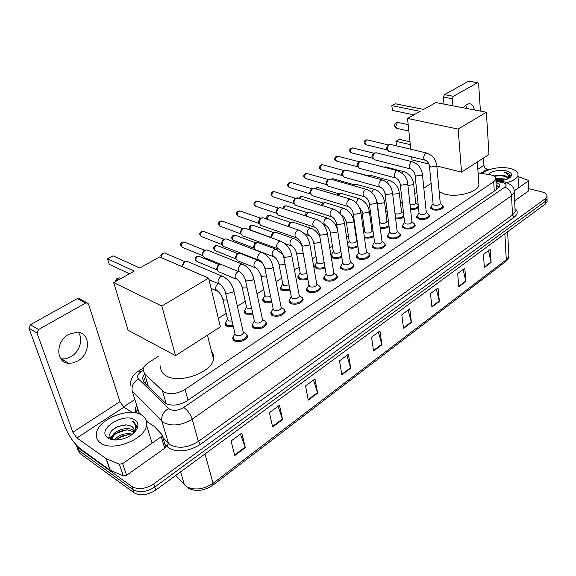 <?xml version="1.0" encoding="UTF-8"?>
<svg xmlns="http://www.w3.org/2000/svg" width="576" height="576" viewBox="0 0 576 576"><rect width="100%" height="100%" fill="white"/><g stroke="black" fill="none" stroke-linecap="round" stroke-linejoin="round"><path stroke-width="0.86" d="M233.395 326.678L227.023 326.369L225.317 323.597L225.576 322.855M252.907 314.244L246.046 314.107L244.282 311.371L244.541 310.63M271.8 302.17L264.492 302.213L262.67 299.52L262.937 298.778M290.11 290.448L282.384 290.678L280.512 288.014L280.793 287.28M307.865 279.05C304.877 280.145 302.177 280.282 299.765 279.468L297.835 276.854L298.116 276.127M325.08 267.977C322.056 269.201 319.241 269.402 316.642 268.589L314.662 266.011L314.95 265.298M341.791 257.206C338.753 258.559 335.837 258.833 333.036 258.019L331.142 256.579M330.991 255.622L331.301 254.772M358.013 246.715C354.996 248.213 351.986 248.558 348.97 247.745L348.106 247.356M364.471 237.751L364.45 237.744C367.711 238.558 370.814 238.14 373.774 236.498M302.35 297.626L303.206 299.822C300.838 303.624 296.741 304.934 290.916 303.746L288.958 300.902L289.253 300.125M319.831 286.2L320.638 288.295C318.348 291.938 314.338 293.198 308.599 292.061L306.59 289.267L306.886 288.497M336.794 275.098L337.558 277.106C335.347 280.598 331.416 281.808 325.764 280.728L323.698 277.985L324 277.222M353.268 264.319L353.988 266.234C351.857 269.59 347.998 270.749 342.425 269.726L340.308 267.026L342.698 262.987M284.328 309.398L285.235 311.695C282.787 315.67 278.604 317.038 272.686 315.785L270.785 312.898L271.08 312.113M246.564 334.044L247.601 336.564C244.958 340.913 240.588 342.396 234.49 341.014L232.704 338.047L232.985 337.248M265.738 321.53L266.71 323.935C264.168 328.097 259.891 329.515 253.886 328.205L252.043 325.274L254.376 320.962M369.274 253.843L369.95 255.672C367.884 258.89 364.104 260.014 358.61 259.034L356.45 256.385L358.841 252.396M384.826 243.655L385.466 245.398C383.472 248.494 379.757 249.581 374.335 248.645L372.132 246.046L374.53 242.1M399.946 233.741L400.558 235.411C398.614 238.392 394.97 239.436 389.621 238.55L387.374 235.994L389.786 232.099M414.655 224.1L415.231 225.698C413.352 228.564 409.774 229.572 404.489 228.73L402.199 226.224L402.516 225.511M427.694 213.559L428.962 214.718L429.509 216.245C427.687 219.002 424.166 219.974 418.961 219.175L416.628 216.713L419.047 212.904M441.691 204.451L442.879 205.553L443.412 207.036C441.634 209.693 438.178 210.636 433.037 209.873L430.668 207.468L430.992 206.777M158.17 356.486L148.939 362.34C145.62 364.493 143.683 366.833 143.136 369.353L144.533 373.673L163.901 392.04C170.201 394.798 177.25 393.912 185.047 389.398L493.697 181.757L495.814 179.179C496.058 176.875 493.877 175.334 489.276 174.557L478.102 172.98M496.951 189.252L496.375 188.316L496.397 189.634M146.722 381.312L148.32 386.302L165.838 403.466M431.129 183.456L423.814 188.093M416.887 192.485L414.72 193.853M402.242 201.766L400.464 202.896M387.187 211.313L385.819 212.177M371.7 221.126L370.764 221.724M363.931 226.051L362.894 226.714M355.759 231.235L355.291 231.53M348.408 235.894L346.543 237.074M332.438 246.017L329.702 247.752M316.008 256.435L312.358 258.746M299.095 267.156L294.473 270.079M281.678 278.194L276.034 281.772M263.736 289.57L257.011 293.832M245.239 301.291L237.37 306.281M226.166 313.38L218.333 318.348M389.088 226.541C386.597 228.161 383.659 228.722 380.29 228.226M403.978 216.806C401.904 218.441 399.132 219.125 395.662 218.866M418.45 207.274C416.815 208.937 414.194 209.75 410.587 209.7M144.518 373.982L142.481 377.899L143.87 382.226L165.874 403.488C172.174 406.303 179.208 405.432 186.977 400.86L497.426 188.928L499.514 186.35C499.795 184.687 498.622 183.362 496.001 182.376M528.718 188.64L541.901 191.894C545.551 192.888 547.25 194.393 546.991 196.409L545.213 198.742L153.785 483.883C145.526 489.06 138.226 489.938 131.875 486.504L77.926 447.646L75.708 444.319M123.552 406.915L134.863 399.499M547.114 200.534L547.142 201.665L545.378 204.012L155.758 490.104C147.55 495.288 140.278 496.159 133.942 492.703L80.086 453.607L76.694 446.472L79.013 450.634L132.912 489.607L79.013 450.634L77.926 447.646M155.758 490.104L154.771 487.001C146.542 492.185 139.255 493.056 132.912 489.607C139.255 493.056 146.542 492.185 154.771 487.001L545.299 201.377L154.771 487.001L153.785 483.883M547.034 197.914L547.07 199.037L545.299 201.377L547.07 199.037L547.034 197.914M496.166 185.105L499.219 187.106M143.338 381.614L145.44 377.05M488.52 250.675L491.098 262.454L490.248 249.394L483.444 254.426L484.351 267.53L491.098 262.454M463.111 269.453L465.898 281.434L464.825 268.193L457.661 273.485L458.798 286.776L465.898 281.434M436.363 289.231L439.373 301.414L438.041 287.986L430.488 293.573L431.892 307.044L439.373 301.414M408.154 310.082L411.408 322.474L409.795 308.866L401.825 314.762L403.517 328.421L411.408 322.474M240.43 434.081L245.311 447.581L241.762 433.094L231.055 441.007L234.742 455.544L245.311 447.581M278.078 406.246L282.571 419.522L279.497 405.202L269.438 412.632L272.635 427.003L282.571 419.522M313.488 380.066L317.628 393.113L314.978 378.965L305.51 385.963L308.275 400.162L317.628 393.113M346.867 355.392L350.676 368.215L348.415 354.247L339.487 360.85L341.856 374.868L350.676 368.215M378.367 332.107L381.888 344.707L379.966 330.919L371.542 337.154L373.55 350.993L381.888 344.707M80.086 453.607L77.767 449.446M141.898 415.231C145.613 417.643 147.161 420.948 146.542 425.146C145.325 439.315 112.306 452.326 100.57 442.937C97.214 440.51 95.832 437.35 96.415 433.44C97.985 419.054 129.773 406.57 141.898 415.231M133.891 431.827L127.462 429.847L119.923 431.294C115.718 433.138 113.278 435.362 112.608 437.983L112.644 439.747M134.078 431.122L133.315 430.459C127.692 425.772 112.99 430.927 112.198 436.752L112.99 439.805M131.364 434.952L128.642 434.7L121.932 435.996L115.805 439.992M132.473 434.124C124.769 432.778 118.793 434.722 114.538 439.956M134.057 429.206L132.142 426.78L129.564 425.527L126.346 424.922L117.922 426.478C110.592 430.171 108.194 434.03 110.729 438.048L114.444 439.956M129.564 425.527L132.062 426.542L133.805 428.472L134.1 430.985L132.883 433.793M107.942 437.99L106.927 437.17C97.2 428.58 124.308 412.207 134.885 419.933C139.176 423.18 138.924 427.428 134.129 432.67C127.685 439.33 113.566 442.21 107.942 437.99M133.949 432.842L136.771 426.586L134.006 421.999L132.228 421.128L133.769 422.554C136.217 425.722 135.972 429.43 133.02 433.678M112.939 435.01L110.578 437.875M110.275 438.451L110.009 439.049M127.706 434.729L117.778 438.206M126.446 429.854L115.92 433.512M112.255 436.507L110.93 438.25M110.75 438.545L110.412 439.2M125.791 424.901C120.6 425.376 116.042 427.147 112.126 430.2M136.591 425.354L132.228 421.128M78.192 332.237C83.635 338.738 79.74 351.814 70.913 356.774L65.765 358.805L60.833 358.913M68.702 334.325C55.418 341.273 55.598 363.031 68.746 363.305L73.289 362.887L77.796 360.972C90.85 353.844 90.619 332.388 77.27 332.136L68.702 334.325M165.456 446.098L165.715 446.954L164.75 448.279L161.266 436.723L122.652 463.622L126.554 475.294L123.264 475.884L110.016 470.16L81.007 449.287C74.261 443.779 68.904 436.234 64.958 426.665L28.93 328.133L30.427 324.691L38.513 329.537L37.001 333.014L72.871 432.245L76.925 437.954L106.013 458.568L119.333 464.213L122.652 463.622M164.75 448.279L126.554 475.294M132.365 412.502L123.905 407.16L119.959 401.666L88.481 303.977L86.882 302.724L85.644 303.041L77.328 298.634L30.427 324.691M77.328 298.634L78.566 298.325L79.884 299.023M85.644 303.041L38.513 329.537M161.266 436.723L162.245 435.406L161.986 434.556L153.893 426.139L146.498 421.423M211.637 351.792C213.372 353.902 213.984 356.342 213.48 359.1C212.09 372.42 179.165 384.228 166.111 375.79C161.899 373.284 160.142 369.95 160.848 365.782M139.81 267.991L113.076 255.838L107.561 258.811L134.222 271.116L113.688 282.586L161.834 306.036L208.598 278.107L159.574 256.954L139.81 267.991M208.598 278.107L220.392 326.858L175.522 355.651L128.081 330.228L113.688 282.586M175.522 355.651L161.834 306.036M107.561 258.811L109.224 264.326L129.449 273.78M478.764 182.585L478.93 185.04C478.03 192.154 456.811 197.784 444.55 194.09L439.193 191.75M423.619 109.418L395.316 103.766L391.853 105.631L420.163 111.348L407.506 118.418L458.143 129.089L486.374 112.234L435.895 102.564L423.619 109.418M392.407 110.412L391.853 105.631L392.407 110.412L413.899 114.847M428.933 164.059L411.941 159.862L411.624 156.874M410.803 149.249L407.506 118.418M486.374 112.234L488.988 154.483L461.527 172.109L458.143 129.089M436.802 166.003L461.527 172.109M396.482 145.843L395.957 141.278L396.482 145.843M410.314 144.634L395.957 141.278L399.334 139.342L410.011 141.811M243.209 331.891L243.461 332.971C241.963 335.405 239.501 336.24 236.066 335.477L235.058 333.814L225.497 292.882M244.087 332.618L246.802 334.426L246.96 335.83C244.483 339.905 240.386 341.294 234.662 339.998L232.992 337.219L235.022 333.677M182.902 267.019C182.671 264.78 183.478 263.023 185.321 261.749L187.006 261.295L188.683 262.001M182.563 266.875L182.146 266.004L183.845 262.022L185.004 261.698M262.462 319.334L262.678 320.342C261.245 322.675 258.833 323.474 255.449 322.747L254.405 321.098L245.498 280.44M263.405 320.112L265.939 321.869L266.09 323.201C263.707 327.096 259.697 328.428 254.066 327.204L252.331 324.461M204.25 257.659L202.903 255.758C202.572 253.469 203.35 251.662 205.229 250.33L206.813 249.898L208.375 250.524M202.932 255.852L202.054 254.542L203.731 250.632L204.79 250.315M281.117 307.159L281.311 308.102C279.922 310.334 277.567 311.098 274.234 310.406L273.161 308.786L264.859 268.394M282.125 307.994L284.494 309.694L284.63 310.961C282.334 314.69 278.41 315.965 272.866 314.798L271.08 312.091L273.132 308.65M223.596 246.528L222.25 244.606C221.94 242.33 222.703 240.552 224.532 239.256L226.022 238.846L227.477 239.4M222.3 244.8L221.364 243.432L223.006 239.58L223.985 239.285M299.21 295.351L299.376 296.23C298.037 298.361 295.733 299.102 292.45 298.44L291.341 296.849L283.622 256.73M300.276 296.244L302.486 297.878L302.616 299.088C300.398 302.659 296.554 303.883 291.096 302.767L289.26 300.11L291.319 296.705M277.603 248.695L242.359 235.728L241.013 233.777C240.732 231.53 241.481 229.781 243.252 228.521L244.656 228.125L246.017 228.614M241.092 234.101L240.091 232.654L241.704 228.859L242.604 228.578M316.757 283.889L316.901 284.71C315.612 286.754 313.351 287.46 310.118 286.834L308.981 285.264L301.81 245.434M317.88 284.839L319.946 286.416L320.062 287.568C317.923 290.981 314.158 292.162 308.779 291.103L306.893 288.482L308.959 285.127M295.97 237.665L260.561 225.252L259.222 223.279C258.962 221.047 259.697 219.319 261.418 218.095L262.75 217.721L264.01 218.153M259.344 223.754L258.264 222.192L259.855 218.462L260.683 218.196M333.785 272.765L333.907 273.528C332.669 275.486 330.451 276.17 327.269 275.573L326.095 274.032L319.45 234.475M334.966 273.766L336.888 275.285L337.003 276.379C334.93 279.655 331.243 280.786 325.937 279.778L324.007 277.207L326.074 273.895M313.783 226.951L278.23 215.071L276.898 213.077C276.66 210.874 277.387 209.174 279.058 207.979L280.31 207.619L281.484 208.008M277.07 213.696L275.911 212.033L277.474 208.361L278.244 208.109M350.323 261.95L350.431 262.67C349.229 264.55 347.054 265.205 343.915 264.636L342.72 263.124L336.564 223.848M351.547 263.009L353.347 264.47L353.448 265.514C351.446 268.654 347.832 269.748 342.605 268.783L340.618 266.256M331.056 216.562L295.387 205.186L294.062 203.177C293.854 200.988 294.566 199.318 296.194 198.151L298.469 198.151M294.278 203.926L293.054 202.169L294.588 198.547L295.308 198.31M366.379 251.453L366.473 252.122C365.314 253.922 363.182 254.556 360.086 254.016L358.862 252.526L353.182 213.538M367.661 252.562L369.331 253.958L369.425 254.952C367.488 257.969 363.946 259.02 358.79 258.106L356.76 255.622M347.825 206.467L312.062 195.574L310.745 193.55C310.558 191.39 311.256 189.734 312.84 188.597L314.978 188.582M310.997 194.414L309.708 192.586L311.22 189.014L311.89 188.791M381.989 241.236L382.068 241.862C380.945 243.598 378.85 244.21 375.797 243.691L374.551 242.237L369.317 203.53M383.306 242.402L384.869 243.742L384.955 244.685C383.083 247.586 379.598 248.602 374.515 247.73L372.449 245.29M364.097 196.661L328.262 186.235L326.959 184.198C326.794 182.052 327.478 180.425 329.018 179.316L333.655 178.913M327.254 185.17L325.901 183.262L327.384 179.748L328.01 179.532M397.159 231.307L397.231 231.898C396.137 233.561 394.085 234.151 391.075 233.654L389.801 232.229L384.991 193.802M398.52 232.524L399.974 233.798L400.054 234.706C398.239 237.492 394.819 238.471 389.801 237.643L387.691 235.253M379.908 187.128L344.016 177.149L342.727 175.104C342.583 172.973 343.26 171.374 344.758 170.287L346.651 170.237M343.058 176.17L341.647 174.204L343.109 170.734L343.692 170.532M411.919 221.652L411.977 222.192C410.918 223.798 408.902 224.366 405.929 223.898L404.633 222.494L400.234 184.356M413.309 222.912L414.67 224.129L414.742 224.993C412.978 227.671 409.622 228.622 404.676 227.83L402.523 225.482L404.618 222.365M395.266 177.862L359.338 168.307L358.07 166.248C357.941 164.146 358.603 162.562 360.065 161.51L361.85 161.438M358.43 167.407L356.969 165.384L358.409 161.964L358.956 161.777M416.952 215.986L419.141 218.29C424.022 219.038 427.32 218.124 429.034 215.539L428.962 214.718L426.283 212.27L426.326 212.76C425.297 214.301 423.317 214.848 420.379 214.409L419.062 213.034L415.044 175.176M410.198 168.847L374.249 159.703L372.996 157.637C372.888 155.556 373.543 153.994 374.962 152.964L376.646 152.885M373.385 158.868L371.88 156.802L373.298 153.432L373.81 153.252M433.094 203.695L430.999 206.741L433.217 209.002C438.041 209.714 441.281 208.829 442.944 206.338L442.879 205.553L440.287 203.573C439.294 205.056 437.342 205.589 434.448 205.164L433.109 203.818L429.458 166.248M424.714 160.078L388.764 151.322L387.533 149.256C387.439 147.19 388.08 145.649 389.47 144.641L391.061 144.554M387.943 150.559L386.395 148.45L388.274 144.95M232.099 321.142L228.557 320.969L227.592 319.414L222.869 299.419M233.158 325.67L227.189 325.382L225.59 322.783L227.563 319.298M251.705 308.772L247.565 308.786L246.564 307.246L242.143 287.352M218.614 271.901L217.339 270.079C217.051 267.552 217.966 265.694 220.097 264.514L220.838 264.319M252.684 313.243L246.211 313.135L244.555 310.565L246.535 307.13M217.361 270.144L216.475 268.848L218.11 265.01L219.218 264.686M270.684 296.726L265.99 296.964L264.96 295.452L260.827 275.666M237.37 260.77L236.095 258.919C235.829 256.428 236.722 254.606 238.774 253.454L241.193 253.793M271.598 301.183L264.658 301.248L262.951 298.721L264.938 295.33M236.138 259.114L235.188 257.738L236.794 253.958L237.823 253.649M289.066 284.998L283.874 285.494L282.816 284.004L278.957 264.326M255.564 249.97L254.29 248.098C254.052 245.635 254.923 243.842 256.91 242.719L259.178 243.007M289.922 289.462L282.557 289.721L280.8 287.23L282.794 283.889M254.376 248.443L253.354 246.953L254.938 243.238L255.888 242.942M306.871 273.557L301.241 274.363L300.154 272.894L296.546 253.325M273.427 232.546L272.549 232.819L270.994 236.484L271.958 237.586C271.742 235.152 272.592 233.395 274.514 232.301L276.646 232.538M307.685 278.071C304.848 279.151 302.263 279.302 299.938 278.532L298.13 276.077L300.132 272.772M324.137 262.354C322.402 263.707 320.386 264.103 318.103 263.549L316.987 262.109L313.632 242.654M324.914 266.998C322.042 268.214 319.342 268.438 316.807 267.66L314.957 265.248L316.966 261.986M288.166 226.49L289.656 222.703L290.477 222.444M289.058 226.793C289.116 224.597 289.973 223.056 291.622 222.178L293.623 222.372M340.848 251.186C339.602 252.965 337.486 253.584 334.483 253.044L333.338 251.626L330.221 232.286M341.64 256.219C338.76 257.587 335.945 257.882 333.209 257.098L331.308 254.729L333.324 251.503M304.747 215.647L306.288 212.875L307.051 212.623M305.791 215.993L308.246 212.335L310.126 212.501M356.58 240.35L356.674 240.977C355.529 242.726 353.441 243.338 350.41 242.834L349.243 241.438L346.349 222.221M357.869 245.722C355.025 247.241 352.116 247.615 349.142 246.838L347.926 246.204M321.091 205.236L323.165 203.076M322.186 205.574L324.41 202.766L326.174 202.903M347.551 243.734L349.222 241.322M371.959 230.522L372.038 231.113C370.93 232.79 368.885 233.388 365.897 232.906L364.702 231.538L362.023 212.436M373.637 235.498C370.872 237.175 367.877 237.629 364.644 236.851L364.306 236.729M337.126 195.192L338.846 193.788M338.227 195.523L340.128 193.464L341.791 193.572M386.921 220.961L386.993 221.515C385.92 223.128 383.904 223.704 380.959 223.25L379.735 221.904L377.266 202.918M388.958 225.504C386.561 227.254 383.623 227.837 380.167 227.268M352.865 185.501L354.103 184.752M353.909 185.796L355.421 184.414L356.99 184.5M401.486 211.658L401.544 212.177C400.5 213.725 398.527 214.286 395.611 213.847L395.028 213.61M402.919 212.962L403.574 213.35M403.848 215.712C401.969 217.49 399.204 218.239 395.546 217.944M368.388 176.155L368.957 175.961M369.259 176.393L370.31 175.601L371.786 175.666M418.205 204.926L415.714 203.076C414.77 204.53 412.884 205.085 410.04 204.739M417.118 203.94L418.19 204.804M418.32 205.999C417.096 207.9 414.49 208.836 410.494 208.807M384.336 167.285L386.201 167.069M474.365 109.93C473.58 105.847 471.787 103.774 468.994 103.702L466.639 104.443L463.284 107.806M528.782 190.418L528.098 181.174L514.202 190.858M528.487 190.994L514.627 200.794M444.01 104.119L443.412 97.07L444.42 94.651L453.398 96.293L452.376 98.734L452.952 105.826M480.413 111.089L478.642 83.923L477.756 82.685L468.475 81.288L444.42 94.651M468.475 81.288L469.08 81.223M477.418 82.793L453.398 96.293M483.473 158.026L483.948 165.29C484.25 167.263 485.28 168.559 487.037 169.164L489.204 169.682M528.098 181.174L528.401 180.785L527.839 180.151L518.263 176.652M465.739 105.055L466.877 108.497M482.458 173.592C486.662 168.804 500.882 166.162 510.041 168.458C515.75 169.913 518.4 172.202 517.99 175.313C517.046 178.423 513.324 180.842 506.808 182.578M504.698 179.986L495.835 179.561M506.081 179.568L504.612 178.942L495.871 178.51M507.989 178.675L505.901 176.436L502.07 175.262L493.798 175.925M502.07 175.262L504.439 175.615C506.988 176.292 508.162 177.322 507.974 178.718M488.21 174.406C492.516 170.863 498.571 169.697 506.376 170.914C511.466 172.375 512.762 174.506 510.264 177.3C507.449 179.561 503.244 180.756 497.635 180.871M509.443 177.941L509.76 174.348L505.771 172.382L504.022 172.066L505.606 172.778C508.406 174.362 509.263 176.335 508.169 178.697M503.813 179.726L495.85 179.741M503.741 175.608L493.891 175.975M503.726 180.223L495.878 180.252M506.57 176.854C502.74 175.637 498.708 175.471 494.474 176.357M510.293 175.723C509.4 173.93 507.312 172.714 504.022 172.066M166.198 403.675L162.511 390.996M497.88 186.898L496.26 186.775M146.65 381.082L144.59 382.932M188.014 400.154L185.047 389.398M148.32 386.302L144.533 373.673M494.258 191.088L493.697 181.757M143.05 370.411L141.502 371.398C137.657 374.105 136.663 376.625 138.514 378.958L169.488 409.226C173.736 411.149 178.466 410.558 183.686 407.47L504.763 187.2C507.074 185.242 506.441 183.694 502.862 182.563L495.95 181.505M514.08 190.483L514.217 192.319L511.538 195.71L192.204 419.162C181.742 425.448 172.267 426.622 163.771 422.669L161.892 421.186L168.487 443.34L170.352 444.859C178.769 448.92 188.107 447.782 198.367 441.446L512.51 215.057L515.153 211.601L515.066 209.88M515.009 208.692C518.198 211.378 517.925 214.207 514.188 217.174L200.47 444.341L198.367 441.446L192.204 419.162C190.476 414.101 187.639 410.206 183.686 407.47M503.719 181.757L501.696 182.34M200.47 444.341C188.921 451.498 178.416 452.772 168.948 448.178L164.974 444.478M135.749 412.927C134.878 410.573 135.187 408.038 136.678 405.317M131.875 486.504L133.942 492.703M545.213 198.742L545.378 204.012M136.181 413.021L137.592 408.24M168.545 408.506C163.231 411.869 161.014 416.095 161.892 421.186L132.221 391.003L138.91 412.466L141.134 414.785M137.117 406.735L137.203 409.399L138.91 412.466L138.845 413.77M146.023 419.89L149.018 423.014M162.864 437.472L168.487 443.34L166.853 446.458M504.763 187.2C508.673 188.597 510.934 191.434 511.538 195.71L512.51 215.057L514.188 217.174M141.502 371.398L138.521 371.081M138.514 378.958C133.402 382.075 131.306 386.093 132.221 391.003M496.217 186.048L498.535 186.386M175.709 475.452L186.264 486.482C194.422 490.673 203.35 489.607 213.062 483.286L212.796 485.273C204.134 490.961 195.941 491.933 188.222 488.189M184.442 484.927L180.583 471.866M212.926 485.165L505.426 261.785L508.918 256.082L508.824 254.239M205.013 453.931L213.062 483.286L506.297 259.754L504.864 233.762M381.787 344.218L373.478 350.474M350.561 367.718L341.77 374.342M317.498 392.609L308.167 399.629M282.427 419.004L272.513 426.47M245.153 447.062L234.605 455.004M411.314 321.991L403.459 327.91M439.286 300.931L431.842 306.54M465.826 280.958L458.762 286.279M491.033 261.986L484.315 267.041M119.959 401.666L72.871 432.245M123.905 407.16L76.925 437.954M110.016 470.16L106.013 458.568M37.001 333.014L28.93 328.133M106.301 458.726L110.297 470.318M123.264 475.884L119.333 464.213M121.14 278.424L119.7 277.884L117.986 278.309L115.783 281.419M398.556 122.551L397.303 122.63L395.669 126.533L397.238 128.441L408.859 131.018M162.403 253.267L162.504 253.21C160.438 255.701 160.33 254.966 162 257.998C161.078 256.226 161.496 254.642 163.26 253.267L164.47 252.95L165.686 253.469M185.047 261.684L164.47 252.95L163.26 253.267M233.64 289.908L233.878 290.945L232.61 292.493L226.267 293.422L225.259 291.845C223.826 288.396 222.25 285.998 220.536 284.652C217.195 282.974 217.188 280.325 220.514 276.689L222.221 276.192L223.92 276.926M202.896 255.744L183.118 247.644C180.756 246.456 180.713 244.663 182.995 242.258L184.14 241.963L185.27 242.417M182.124 242.273L182.995 242.258M253.555 277.682L253.764 278.647L252.569 280.109L246.326 281.03L245.282 279.468C243.929 276.084 242.374 273.751 240.638 272.455C237.384 270.792 237.384 268.171 240.631 264.586L242.23 264.11L243.814 264.766M222.271 244.699L202.262 236.909C199.951 235.735 199.915 233.957 202.147 231.588L204.278 231.703M201.262 231.61L202.147 231.588M272.844 265.838L273.024 266.746L271.901 268.114L265.752 269.021L264.672 267.494C263.318 264.074 261.792 261.792 260.1 260.647C256.939 258.998 256.946 256.406 260.114 252.864L261.619 252.418L263.088 252.994M240.782 233.87L220.838 226.49C218.592 225.324 218.556 223.567 220.738 221.22L222.732 221.306M219.845 221.263L220.738 221.22M291.528 254.362L291.686 255.204L290.628 256.493L284.573 257.393L283.457 255.888C282.276 252.662 280.778 250.43 278.957 249.199C275.882 247.572 275.89 245.002 278.986 241.51L280.404 241.078L281.772 241.589M258.984 223.452L238.882 216.374C236.686 215.215 236.657 213.48 238.788 211.154L240.66 211.212M237.888 211.212L238.788 211.154M309.636 243.23L309.78 244.022L308.779 245.239L302.81 246.125L301.666 244.642C300.672 241.625 299.196 239.45 297.238 238.111C294.242 236.491 294.257 233.95 297.281 230.501L298.613 230.09L299.894 230.544M276.653 213.336L256.406 206.539C254.268 205.394 254.246 203.674 256.327 201.377L258.091 201.413M255.42 201.442L256.327 201.377M327.204 232.43L327.326 233.165L326.383 234.317L320.501 235.188L319.327 233.741C318.492 230.897 317.03 228.773 314.957 227.347C312.048 225.742 312.07 223.236 315.029 219.823L316.282 219.434L317.47 219.838M293.81 203.501L273.442 196.985C271.361 195.847 271.339 194.148 273.377 191.873L275.033 191.887M272.455 191.952L273.377 191.873M344.246 221.947L344.354 222.638L343.462 223.726L337.666 224.59L336.456 223.164C335.419 220.046 333.986 217.966 332.15 216.914C329.321 215.316 329.35 212.832 332.244 209.462L333.425 209.095L334.534 209.455M310.486 193.939L290.002 187.69C287.971 186.566 287.957 184.882 289.958 182.635L291.506 182.628M289.03 182.722L289.958 182.635M360.785 211.774L360.036 213.437L354.319 214.294L353.088 212.897C352.109 209.83 350.69 207.792 348.84 206.777C346.09 205.193 346.126 202.738 348.948 199.411L351.101 199.375M326.686 184.644L306.115 178.654C304.135 177.538 304.121 175.867 306.079 173.642L307.541 173.628M305.143 173.736L306.079 173.642M376.848 201.888L376.135 203.458L370.498 204.3L369.238 202.932C368.748 200.462 367.351 198.468 365.047 196.934C362.369 195.365 362.412 192.931 365.177 189.648L367.2 189.598M342.439 175.608L321.79 169.855C319.86 168.746 319.853 167.09 321.768 164.894L323.143 164.866M320.825 165.002L321.768 164.894M392.45 192.276L391.766 193.752L386.208 194.587L384.926 193.248C384.516 190.865 383.141 188.906 380.794 187.373C378.187 185.81 378.238 183.406 380.938 180.158L382.838 180.094M357.768 166.802L337.046 161.294C335.167 160.193 335.16 158.551 337.039 156.384L338.342 156.341M336.096 156.492L337.039 156.384M407.621 182.938L406.966 184.327L401.479 185.148L400.169 183.838C399.571 181.195 398.218 179.273 396.094 178.085C393.559 176.53 393.617 174.146 396.259 170.942L398.052 170.863M372.679 158.242L351.907 152.95C350.071 151.862 350.071 150.235 351.914 148.09L353.138 148.039M350.964 148.212L351.914 148.09M422.366 173.851L421.74 175.162L416.333 175.975L414.994 174.686C414.475 172.13 413.136 170.251 410.969 169.042C408.506 167.501 408.564 165.146 411.156 161.978L412.841 161.885M387.194 149.897L366.379 144.828C364.594 143.741 364.601 142.135 366.401 140.011L367.56 139.961M365.45 140.141L366.401 140.011M436.709 165.01L436.111 166.248L430.769 167.054L429.415 165.794C428.954 163.289 427.63 161.446 425.441 160.258C423.043 158.724 423.108 156.391 425.65 153.259L427.234 153.158M227.189 300.103L223.603 299.952L222.638 298.433C221.256 295.121 219.722 292.802 218.052 291.485L215.734 289.375C215.417 286.97 216.266 285.091 218.282 283.745L218.354 283.709M217.296 270.014L197.51 261.727C195.264 260.575 195.25 258.826 197.453 256.478L198.598 256.176L199.663 256.615M196.56 256.493L197.453 256.478M247.126 287.892L242.935 287.928L241.934 286.438C240.624 283.176 239.119 280.915 237.427 279.648L235.159 277.538C234.871 275.148 235.706 273.305 237.665 271.994L238.694 271.656M235.807 258.854L216.079 250.992C213.89 249.847 213.869 248.119 216.029 245.801L218.102 245.894M215.122 245.822L216.029 245.801M266.422 276.012L261.677 276.271L260.647 274.802C258.696 270.677 257.22 268.474 256.212 268.178L253.994 266.054C253.735 263.693 254.549 261.878 256.45 260.604L257.76 260.266L259.157 260.827M254.002 248.119L234.108 240.566C231.97 239.436 231.962 237.722 234.072 235.426L236.023 235.49M233.15 235.462L234.072 235.426M285.106 264.449L279.857 264.967L278.798 263.52C277.589 260.33 276.127 258.17 274.428 257.04L272.261 254.923C272.03 252.576 272.83 250.79 274.673 249.552L275.904 249.235L277.207 249.732M271.663 237.694L251.633 230.436C249.545 229.313 249.538 227.614 251.604 225.346L253.433 225.389M250.668 225.396L251.604 225.346M303.206 253.174L297.504 253.994L296.41 252.569C295.337 249.538 293.904 247.421 292.104 246.24L289.994 244.116C289.778 241.798 290.57 240.034 292.363 238.831L293.515 238.529L294.732 238.975M267.185 219.247L268.646 215.546L270.367 215.568M267.703 215.611L268.646 215.546M320.738 242.143L314.626 243.346L313.51 241.942C312.61 239.105 311.191 237.038 309.269 235.75L307.202 233.618C307.015 231.322 307.793 229.594 309.535 228.42L311.753 228.528M283.694 208.728L285.214 206.021L286.834 206.021M284.27 206.093L285.214 206.021M337.709 231.156L336.852 232.171L331.265 232.999L330.113 231.624C329.342 228.924 327.953 226.901 325.937 225.562L323.928 223.43C323.755 221.155 324.518 219.449 326.21 218.311L328.298 218.39M299.988 198.626L301.334 196.747L302.861 196.74M300.384 196.834L301.334 196.747M353.678 220.486L352.937 222.127L347.429 222.948L346.255 221.602C345.29 218.635 343.915 216.662 342.13 215.662L341.669 215.597M340.186 213.61L340.171 213.53C340.027 211.277 340.776 209.592 342.418 208.483L344.376 208.541M315.979 188.878L317.023 187.726L318.463 187.704M316.066 187.826L317.023 187.726M369.281 210.816L368.575 212.371L363.139 213.178L359.136 206.942M355.961 202.579L358.171 198.929L360.007 198.972M331.69 179.467L332.302 178.949M331.33 179.05L333.036 178.733L354.175 184.738M384.458 201.413L383.782 202.874L378.418 203.681L377.194 202.378L376.517 200.34M371.549 192.24L373.493 189.641L375.221 189.662M399.226 192.262L398.578 193.644L392.688 194.206M386.827 182.354L388.397 180.605L390.017 180.612M347.191 170.381L348.458 170.345M401.774 172.85L402.905 171.814L404.431 171.806M413.59 183.355L412.97 184.658L407.902 185.479M483.948 165.29L477.842 169.25M487.037 169.164L480.665 173.34M452.376 98.734L443.412 97.07M225.317 323.597L225.749 325.397M244.282 311.371L244.656 313.063M262.67 299.52L263.002 301.104M280.512 288.014L280.807 289.498M297.835 276.854L298.094 278.244M314.662 266.011L314.892 267.314M288.958 300.902L289.267 302.494M306.59 289.267L306.857 290.758M323.698 277.985L323.935 279.367M340.308 267.026L340.517 268.322M270.785 312.898L271.138 314.604M232.704 338.047L233.165 339.991M252.043 325.274L252.446 327.096M356.45 256.385L356.623 257.594M372.132 246.046L372.283 247.176M387.374 235.994L387.511 237.053M402.199 226.224L402.314 227.21M416.628 216.713L416.729 217.642M430.668 207.468L430.754 208.325M499.162 187.2L496.253 186.638M496.426 189.518L495.814 179.179M515.066 209.801L514.217 192.319C514.598 187.546 511.394 184.082 504.598 181.93L495.9 180.619M546.991 196.409L547.142 201.665M143.626 367.841L138.809 370.901C133.078 374.407 130.298 379.231 130.464 385.387M143.41 380.974L142.481 377.899M507.614 231.739L508.918 256.082C509.04 257.659 507.938 259.51 505.606 261.648M146.542 425.146L152.093 443.11M112.198 436.752L112.608 437.983M110.729 438.048L106.927 437.17M61.891 359.057L68.746 363.305M86.882 302.724L78.566 298.325M162.245 435.406L165.715 446.954M207.454 335.16L213.48 359.1M121.003 278.503L119.7 277.884L117.094 278.201L115.15 281.772M477.338 161.964L478.93 185.04M408.175 124.632L397.994 122.429L396.274 122.724C394.02 124.726 394.135 126.583 396.619 128.29M243.461 332.971L233.878 290.945C232.085 283.874 228.197 278.957 222.221 276.192L187.006 261.295M243.36 332.136L246.802 334.426M246.96 335.83L247.313 337.385M233.417 339.041L233.784 340.589M218.851 283.918L208.973 279.641M184.162 261.871L185.753 261.54M181.85 247.046C180.05 245.153 180.18 243.54 182.232 242.215L184.14 241.963L204.847 250.301M262.678 320.342L253.764 278.647C252.058 271.627 248.213 266.782 242.23 264.11L206.813 249.898M262.591 319.55L265.939 321.869M266.09 323.201L266.422 324.749M252.713 326.16L253.051 327.701M239.069 271.814L205.337 257.947M204.026 250.481L205.639 250.128M201.082 236.383C199.202 234.49 199.303 232.884 201.377 231.552L203.22 231.3L224.05 239.27M281.311 308.102L273.024 266.746C271.397 259.769 267.595 254.995 261.619 252.418L226.022 238.846M281.225 307.346L284.494 309.694M284.63 310.961L284.94 312.494M271.411 313.69L271.728 315.216M258.646 260.078L224.618 246.794M223.286 239.443L224.914 239.069M219.737 226.03C217.807 224.15 217.879 222.538 219.953 221.198L221.753 220.946L242.683 228.564M299.376 296.23L291.686 255.204C290.138 248.278 286.373 243.569 280.404 241.078L244.656 228.125M299.297 295.517L302.486 297.878M302.616 299.088L302.897 300.614M289.548 301.601L289.843 303.113M241.963 228.73L243.612 228.341M237.859 215.964C235.872 214.085 235.922 212.486 238.003 211.147L239.746 210.895L260.77 218.174M316.901 284.71L309.78 244.022C308.304 237.139 304.582 232.502 298.613 230.09L262.75 217.721M316.829 284.033L319.946 286.416M320.062 287.568L320.328 289.08M307.145 289.872L307.418 291.377M260.1 218.34L261.763 217.93M255.456 206.179C253.411 204.646 253.44 203.047 255.535 201.377L257.234 201.132L278.33 208.087M333.907 273.528L327.326 233.165C325.922 226.339 322.236 221.767 316.282 219.434L280.31 207.619M333.85 272.88L336.888 275.285M337.003 276.379L337.241 277.877M324.223 278.503L324.475 280.001M277.704 208.246L279.382 207.821M272.556 196.661C270.468 195.12 270.475 193.529 272.578 191.887L274.234 191.635L295.394 198.288M350.431 262.67L344.354 222.638C343.015 215.863 339.372 211.349 333.425 209.095L297.374 197.806M350.366 262.051L353.347 264.47M353.448 265.514L353.671 266.998M340.812 267.473L341.05 268.949M294.804 198.439L296.496 198M289.181 187.409C287.057 185.897 287.042 184.306 289.145 182.657L290.765 182.405L311.976 188.762M366.473 252.122L360.878 212.414C359.604 205.69 356.004 201.24 350.071 199.058L313.956 188.273M366.422 251.532L369.331 253.958M369.425 254.952L369.634 256.428M356.926 256.759L357.142 258.221M311.422 188.914L313.121 188.46M305.345 178.402C303.185 176.882 303.156 175.306 305.266 173.671L306.85 173.426L328.104 179.51M382.068 241.862L376.927 202.486C375.718 195.811 372.154 191.419 366.235 189.31L330.084 179.006M382.018 241.301L384.869 243.742M384.955 244.685L385.15 246.146M372.593 246.348L372.787 247.802M327.578 179.647L329.292 179.179M321.077 169.632C318.881 168.149 318.838 166.579 320.947 164.938L322.495 164.693L343.786 170.503M397.231 231.898L392.522 192.838C391.284 186.113 387.756 181.778 381.946 179.842L345.766 169.992M397.181 231.358L399.974 233.798M400.054 234.706L400.226 236.153M387.821 236.239L388.001 237.679M343.296 170.64L345.01 170.165M336.384 161.093C334.166 159.631 334.109 158.076 336.218 156.427L337.738 156.182L359.042 161.748M411.977 222.192L407.678 183.456C407.326 177.79 403.834 173.513 397.21 170.64L361.022 161.222M411.934 221.681L414.67 224.129M414.742 224.993L414.9 226.426M402.631 226.411L402.797 227.837M358.582 161.878L360.31 161.388M351.288 152.777C349.049 151.33 348.984 149.782 351.086 148.14L352.577 147.902L373.896 153.223M426.326 212.76L422.417 174.341C421.373 167.818 417.924 163.598 412.063 161.69L375.869 152.69M429.034 215.539L429.178 216.958M417.046 216.85L417.197 218.261M373.464 153.346L375.192 152.849M365.803 144.67C363.542 143.258 363.47 141.725 365.573 140.076L367.027 139.831L388.361 144.922M440.287 203.573L436.752 165.47C435.528 158.609 432.446 156.276 431.611 155.563L426.506 152.978L390.334 144.382M442.944 206.338L443.074 207.742M431.078 207.547L431.215 208.944M387.95 145.044L389.686 144.533M216.468 290.786L211.09 288.41M225.994 324.468L226.346 325.973M196.33 261.166C194.558 259.272 194.674 257.688 196.661 256.435L198.598 256.176L219.247 264.679M235.951 279.029L219.622 272.174M218.455 264.838L220.097 264.514M244.908 312.149L245.246 313.646M214.97 250.495C213.142 248.602 213.228 247.025 215.23 245.765L217.109 245.506L237.859 253.642M254.83 267.624L238.327 261.022M239.818 253.253L257.76 260.266L262.462 263.074M237.125 253.8L238.774 253.454M263.261 300.204L263.578 301.687M233.078 240.127C231.192 238.255 231.25 236.678 233.258 235.404L235.087 235.145L255.931 242.935M273.139 256.55L256.471 250.2M257.897 242.525L275.904 249.235L283.046 254.628M255.24 243.079L256.91 242.719M281.074 288.619L281.369 290.095M250.668 230.04C248.731 228.182 248.767 226.613 250.783 225.338L252.569 225.079L273.485 232.531M290.902 245.801L285.034 243.67M275.45 232.114L293.515 238.529C296.849 239.638 299.621 241.992 301.838 245.592M272.837 232.675L274.514 232.301M298.368 277.38L298.642 278.842M266.71 219.089C265.896 218.275 266.263 217.094 267.818 215.546L269.554 215.294L290.534 222.43M308.146 235.361L304.956 234.252M292.5 221.998L310.622 228.139C314.604 229.486 317.678 232.402 319.853 236.873M289.93 222.566L291.622 222.178M315.173 266.465L315.425 267.912M283.01 208.505C282.658 208.145 283.111 207.317 284.378 206.028L286.078 205.776L307.109 212.609M324.886 225.216L323.698 224.82M309.082 212.162L327.233 218.038C332.446 219.967 335.873 223.92 337.514 229.903M306.547 212.746L308.246 212.335M331.495 255.866L331.733 257.306M299.218 198.389L300.499 196.769L302.155 196.517L323.23 203.062M356.674 240.977L353.772 221.105C352.562 214.711 349.106 210.413 343.382 208.224L325.202 202.601M356.616 240.43L357.163 240.883M322.697 203.191L324.41 202.766M315.223 188.654L316.181 187.762L317.801 187.502L338.911 193.774M372.038 231.113L369.36 211.399C368.172 204.998 364.752 200.765 359.086 198.691L340.877 193.306M371.988 230.587L373.104 231.538M364.68 231.415L363.744 232.762M338.407 193.903L340.128 193.464M386.993 221.515L384.53 201.953C383.4 195.602 380.002 191.419 374.35 189.41L356.134 184.255M386.95 221.018L388.577 222.437M353.7 184.86L355.421 184.414M401.544 212.177L399.283 192.773C398.376 186.66 395.021 182.534 389.21 180.389L370.987 175.45M401.501 211.694L403.603 213.574M346.759 170.266L369.029 175.939M368.582 176.062L370.31 175.601M415.714 203.076L413.647 183.83C412.618 177.566 409.291 173.491 403.675 171.605L385.452 166.874M384.07 167.22L384.811 167.018M477.756 82.685L468.814 81.18M528.401 180.785L528.79 190.606M517.99 175.313L518.558 187.819"/></g></svg>
